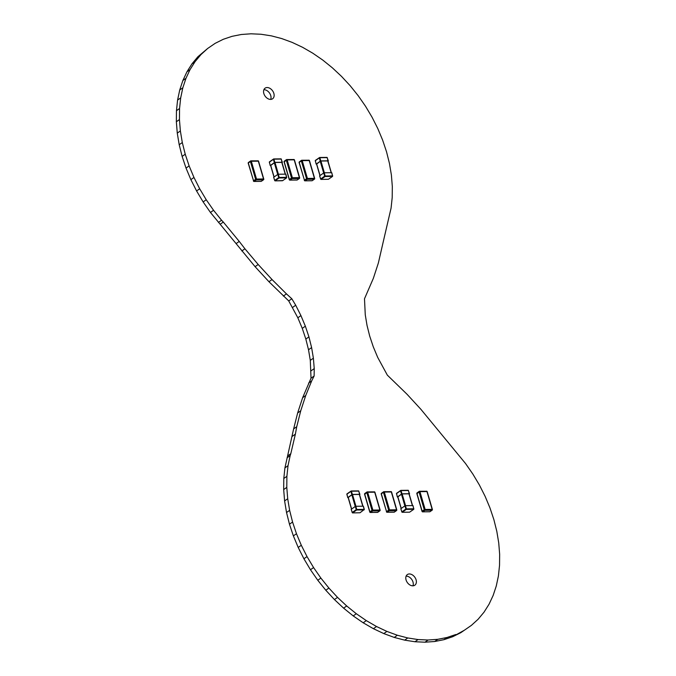<?xml version="1.0" encoding="UTF-8"?>
<svg xmlns="http://www.w3.org/2000/svg" width="676" height="676" viewBox="0 0 676 676"><rect width="100%" height="100%" fill="white"/><g stroke="black" fill="none" stroke-linecap="round" stroke-linejoin="round"><path stroke-width="1.01" d="M383.74 239.659L378.357 263.032L373.363 278.309L364.491 298.784L365.268 314.839L367.034 325.443L369.721 336.149L373.287 346.839L377.715 357.418L387.34 375.138L407.053 394.277L420.911 409.326L465.553 463.542L472.862 474.07L479.411 485.038L485.131 496.361L489.965 507.913L493.869 519.591L496.801 531.285L498.727 542.87L499.648 554.244L499.539 565.305L498.415 575.927L496.268 586.024L493.134 595.488L489.035 604.234L484.016 612.186L478.118 619.25L471.4 625.368L460.838 632.66L452.692 636.716L443.946 639.673L434.676 641.507L424.976 642.2L414.946 641.744L404.67 640.147L394.26 637.426L383.807 633.589L373.414 628.697L363.189 622.79L353.218 615.92L343.602 608.147L334.434 599.561L325.798 590.241L317.788 580.27L310.47 569.741L303.921 558.765L298.209 547.45L293.376 535.899L289.472 524.221L286.54 512.526L284.604 500.941L283.683 489.568L283.793 478.507L284.926 467.885L293.637 428.888L297.643 412.968L302.637 397.691L311.028 378.188L310.292 360.376L308.518 349.762L305.831 339.065L302.265 328.367L297.837 317.788L288.728 300.93L268.947 281.723L255.089 266.674L210.447 212.458L203.138 201.93L196.589 190.962L190.869 179.639L186.035 168.087L182.131 156.409L179.199 144.715L177.273 133.13L176.351 121.756L176.461 110.695L177.585 100.073L179.731 89.976L182.866 80.512L186.965 71.766L191.984 63.814L197.882 56.75L207.693 48.452L215.162 43.34L223.308 39.284L232.054 36.327L241.324 34.493L251.024 33.8L261.054 34.256L271.329 35.853L281.74 38.574L292.193 42.411L302.586 47.303L312.811 53.21L322.782 60.079L332.398 67.853L341.566 76.439L350.202 85.759L358.212 95.73L365.53 106.259L372.079 117.235L377.791 128.55L382.624 140.101L386.528 151.779L389.46 163.474L391.396 175.059L392.317 186.432L392.207 197.493L391.074 208.115L383.74 239.659M471.4 625.368L460.838 632.66M463.939 630.471L452.692 636.716M455.793 634.527L447.039 637.485L443.946 639.673M447.039 637.485L437.769 639.319L434.676 641.507M437.769 639.319L428.077 640.011L424.976 642.2M428.077 640.011L418.038 639.564L414.946 641.744M418.038 639.564L407.772 637.958L404.67 640.147M407.772 637.958L397.353 635.237L394.26 637.426M397.353 635.237L386.9 631.409L383.807 633.589M386.9 631.409L376.515 626.517L373.414 628.697M376.515 626.517L366.282 620.602L363.189 622.79M366.282 620.602L356.311 613.732L353.218 615.92M356.311 613.732L346.695 605.966L343.602 608.147M346.695 605.966L337.527 597.381L334.434 599.561M337.527 597.381L328.899 588.052L325.798 590.241M328.899 588.052L320.88 578.081L317.788 580.27M320.88 578.081L313.571 567.561L310.47 569.741M313.571 567.561L307.022 556.585L303.921 558.765M307.022 556.585L301.302 545.262L298.209 547.45M301.302 545.262L296.468 533.71L293.376 535.899M296.468 533.71L292.564 522.033L289.472 524.221M292.564 522.033L289.632 510.346L286.54 512.526M289.632 510.346L287.706 498.753L284.604 500.941M287.706 498.753L286.785 487.379L283.683 489.568M286.785 487.379L286.894 476.327L283.793 478.507M286.894 476.327L288.018 465.696L284.926 467.885M288.018 465.696L290.165 455.599L287.072 457.787M290.165 455.599L290.79 453.723L287.689 455.911M290.79 453.723L295.37 434.161L292.277 436.341M295.37 434.161L296.739 426.7L293.637 428.888M296.739 426.7L300.744 410.78L297.643 412.968M300.744 410.78L305.729 395.502L302.637 397.691M305.729 395.502L311.678 380.918L308.586 383.098M311.678 380.918L314.12 376.008L311.028 378.188M314.12 376.008L314.23 368.606L311.129 370.786M314.23 368.606L313.385 358.187L310.292 360.376M313.385 358.187L311.611 347.582L308.518 349.762M311.611 347.582L308.932 336.876L305.831 339.065M308.932 336.876L305.358 326.187L302.265 328.367M305.358 326.187L300.93 315.608L297.837 317.788M300.93 315.608L295.699 305.239L292.598 307.428M295.699 305.239L291.821 298.75L288.728 300.93M291.821 298.75L286.447 293.883L283.354 296.071M286.447 293.883L272.039 279.543L268.947 281.723M272.039 279.543L258.181 264.493L255.089 266.674M258.181 264.493L244.923 248.785L241.831 250.965M244.923 248.785L239.228 241.408L236.127 243.597M239.228 241.408L223.3 222.058L220.207 224.246M223.3 222.058L221.559 220.241L218.466 222.429M221.559 220.241L213.548 210.27L210.447 212.458M213.548 210.27L206.231 199.75L203.138 201.93M206.231 199.75L199.682 188.773L196.589 190.962M199.682 188.773L193.961 177.458L190.869 179.639M193.961 177.458L189.128 165.899L186.035 168.087M189.128 165.899L185.232 154.221L182.131 156.409M185.232 154.221L182.3 142.535L179.199 144.715M182.3 142.535L180.365 130.941L177.273 133.13M180.365 130.941L179.444 119.567L176.351 121.756M179.444 119.567L179.554 108.515L176.461 110.695M179.554 108.515L180.686 97.885L177.585 100.073M180.686 97.885L182.824 87.796L179.731 89.976M182.824 87.796L185.968 78.323L182.866 80.512M185.968 78.323L190.066 69.577L186.965 71.766M190.066 69.577L195.085 61.634L191.984 63.814M195.085 61.634L200.983 54.57L197.882 56.75M200.983 54.57L207.693 48.452M270.577 99.406A6.498 4.588 -125.2 0 1 264.35 94.86A6.498 4.588 -125.2 0 1 265.093 88.159A6.498 4.588 -125.2 0 1 272.589 90.821A6.498 4.588 -125.2 0 1 272.589 98.781A6.498 4.588 -125.2 0 1 270.577 99.406M263.877 89.722A6.498 4.588 -125.2 0 1 269.496 93.009A6.498 4.588 -125.2 0 1 270.704 99.397M412.816 585.822A6.498 4.588 -125.2 0 1 406.589 581.284A6.498 4.588 -125.2 0 1 407.332 574.583A6.498 4.588 -125.2 0 1 414.827 577.245A6.498 4.588 -125.2 0 1 414.827 585.205A6.498 4.588 -125.2 0 1 412.816 585.822M406.115 576.146A6.498 4.588 -125.2 0 1 411.735 579.433A6.498 4.588 -125.2 0 1 412.951 585.822M323.669 172.997L320.23 161.243L316.613 163.795L320.052 175.54M331.181 172.701L327.742 160.939L320.931 161.023L324.37 172.786M319.706 175.971L320.601 179.022L324.657 176.157L323.728 172.955L319.663 175.819M323.728 172.955L324.252 172.786L325.19 175.997L332.6 175.904L331.662 172.701L324.252 172.786M331.662 172.701L332.634 175.904M320.23 161.243L320.931 161.023M327.995 161.184L327.26 157.626L319.841 157.719L320.779 160.922L316.571 164.107M320.779 160.922L328.198 160.829M355.246 506.485L351.807 494.739L348.199 497.282L351.63 509.036M362.767 506.197L359.319 494.435L352.509 494.519L355.948 506.282M351.283 509.467L352.179 512.518L356.244 509.653L355.306 506.442L351.241 509.315M355.306 506.442L355.829 506.282L356.767 509.484L364.178 509.4L363.24 506.197L355.829 506.282M363.24 506.197L364.33 509.45L363.392 506.24M351.807 494.739L352.509 494.519M359.573 494.68L358.838 491.122L351.419 491.215L352.357 494.418L348.148 497.595M352.357 494.418L359.776 494.325M277.718 174.45L274.287 162.696L270.67 165.248L274.11 176.994M285.238 174.154L281.799 162.392L274.988 162.477L278.428 174.239M274.287 162.696L274.988 162.477M282.044 162.637L281.309 159.08L273.898 159.173L274.836 162.375L270.628 165.561M274.836 162.375L282.247 162.282M273.763 177.433L274.65 180.475L278.715 177.611L277.777 174.408L273.712 177.273M277.777 174.408L278.301 174.239L279.239 177.45L286.658 177.357L285.72 174.154L278.301 174.239M285.72 174.154L286.658 177.839L282.593 180.703L286.531 177.873L279.12 177.965L275.056 180.83L282.669 180.602M404.873 505.885L401.434 494.131L397.826 496.683L401.257 508.437M412.394 505.597L408.955 493.835L402.135 493.919L405.575 505.682M400.91 508.867L401.806 511.918L405.87 509.045L404.932 505.842L400.868 508.715M404.932 505.842L405.456 505.682L406.394 508.884L413.805 508.791L412.875 505.589L405.456 505.682M412.875 505.589L413.839 508.791M401.434 494.131L402.135 493.919M409.2 494.072L408.465 490.522L401.054 490.607L401.983 493.818L397.775 496.995M401.983 493.818L409.402 493.725M310.09 163.516L309.228 160.55L302.214 160.635L306.549 175.464L307.419 178.43L314.433 178.346L310.09 163.516M302.206 163.871L301.335 160.905L299.231 162.392L304.437 180.188L306.541 178.701L302.206 163.871M308.678 160.22L301.826 160.246A0.651 0.651 0 0 0 301.462 160.364A0.651 0.456 54.8 0 1 301.665 160.305L302.214 160.635L301.335 160.905A0.651 0.456 54.8 0 1 301.462 160.364L299.358 161.851A0.651 0.456 -125.2 0 1 299.553 161.792M307.419 178.43L306.541 178.701A0.651 0.456 54.8 0 0 307.217 179.292L305.104 180.779L312.118 180.695L314.23 179.208L307.217 179.292L307.419 178.43M304.555 180.45L304.31 180.365A0.651 0.651 0 0 0 304.944 180.838L305.104 180.779A0.651 0.456 -125.2 0 1 304.437 180.188L299.105 162.57A0.651 0.651 0 0 1 299.358 161.851A0.651 0.456 -125.2 0 0 299.231 162.392L299.307 162.646M309.355 160.804L308.839 160.161A0.651 0.651 0 0 1 309.473 160.626L314.678 178.43L314.23 179.208A0.651 0.456 -125.2 0 0 314.433 179.14A0.651 0.651 0 0 0 314.678 178.43L314.56 178.608A0.651 0.456 -125.2 0 1 314.433 179.14L312.32 180.627A0.651 0.456 54.8 0 0 312.447 180.458M304.944 180.838L311.957 180.754A0.651 0.651 0 0 0 312.32 180.627A0.651 0.456 54.8 0 1 312.118 180.695L311.788 180.695M372.011 507.118L372.882 510.084L379.895 510L374.69 492.204L367.676 492.289L372.011 507.118M374.808 492.458L374.935 492.289A0.651 0.651 0 0 0 374.301 491.815L374.935 492.289L380.14 510.084A0.651 0.651 0 0 1 379.887 510.803A0.651 0.456 54.8 0 1 379.692 510.862L380.013 510.262A0.651 0.456 54.8 0 1 379.887 510.803L377.783 512.29A0.651 0.456 -125.2 0 1 377.58 512.349L379.692 510.862L372.679 510.946L370.566 512.433L377.419 512.408A0.651 0.651 0 0 0 377.783 512.29A0.651 0.456 -125.2 0 0 377.909 512.121M372.003 510.355L366.798 492.559L367.676 492.289L367.127 491.959A0.651 0.456 -125.2 0 0 366.924 492.018L364.812 493.505A0.651 0.456 54.8 0 0 364.685 494.046L369.89 511.842L372.003 510.355L372.882 510.084L372.679 510.946A0.651 0.456 54.8 0 1 372.003 510.355M370.017 512.104L369.89 511.842A0.651 0.456 -125.2 0 0 370.566 512.433L370.017 512.104M364.761 494.308L366.798 492.559A0.651 0.456 -125.2 0 1 366.924 492.018A0.651 0.651 0 0 1 367.288 491.9L374.141 491.875M377.25 512.349L370.406 512.492A0.651 0.651 0 0 1 369.772 512.019L364.567 494.224A0.651 0.651 0 0 1 364.812 493.505A0.651 0.456 54.8 0 1 365.015 493.446M332.482 176.419L325.063 176.512L320.999 179.377L328.418 179.284L332.482 176.419M319.714 157.516L327.023 157.398L328.223 160.829M320.255 161.082L319.317 157.88L315.253 160.753L319.317 157.66M315.303 160.905L316.191 163.955M328.612 179.148L332.6 176.377L331.815 172.752M328.215 179.292L320.906 179.41L319.587 175.929M325.19 175.997L324.657 176.157L325.063 176.512L325.19 175.997M319.317 157.88L319.841 157.719L319.317 157.88M328.342 160.88L327.023 157.398L319.613 157.491L315.329 160.423L316.115 164.057M364.178 509.4L364.06 509.915L356.649 510L352.585 512.873L359.995 512.78L364.33 509.45L360.19 512.645M351.292 491.013L358.61 490.894L359.801 494.325M351.833 494.578L350.895 491.376L346.83 494.24L350.895 491.156M346.881 494.401L347.768 497.452M359.801 512.78L352.483 512.907L351.165 509.417M356.767 509.484L356.244 509.653L356.649 510L356.767 509.484M350.895 491.376L351.419 491.215L350.895 491.376M359.919 494.376L358.61 490.894L351.19 490.979L346.906 493.919L347.701 497.553M259.195 164.133L258.325 161.167L251.311 161.251L256.517 179.047L263.53 178.963L259.195 164.133M251.303 164.488L250.433 161.522L248.329 163.009L253.534 180.805L255.638 179.317L251.303 164.488M257.776 160.837L250.931 160.863A0.651 0.651 0 0 0 250.559 160.981A0.651 0.456 54.8 0 1 250.762 160.922L251.311 161.251L250.433 161.522A0.651 0.456 54.8 0 1 250.559 160.981L248.455 162.468A0.651 0.456 -125.2 0 1 248.658 162.409M256.517 179.047L255.638 179.317A0.651 0.456 54.8 0 0 256.314 179.909L254.21 181.396L261.223 181.312L263.327 179.824L256.314 179.909L256.517 179.047M253.661 181.067L253.407 180.982A0.651 0.651 0 0 0 254.041 181.455L254.21 181.396A0.651 0.456 -125.2 0 1 253.534 180.805L248.202 163.186A0.651 0.651 0 0 1 248.455 162.468A0.651 0.456 -125.2 0 0 248.329 163.009L248.405 163.271M258.452 161.42L257.945 160.778A0.651 0.651 0 0 1 258.57 161.251L263.775 179.047L263.327 179.824A0.651 0.456 -125.2 0 0 263.53 179.765A0.651 0.651 0 0 0 263.775 179.047L263.657 179.224A0.651 0.456 -125.2 0 1 263.53 179.765L261.426 181.244A0.651 0.456 54.8 0 0 261.553 181.084M254.041 181.455L261.054 181.371A0.651 0.651 0 0 0 261.426 181.244A0.651 0.456 54.8 0 1 261.223 181.312L260.885 181.312M424.274 506.485L425.136 509.45L432.15 509.366L426.953 491.57L419.931 491.655L424.274 506.485M427.071 491.824L427.198 491.655A0.651 0.651 0 0 0 426.564 491.182L427.198 491.655L432.403 509.45A0.651 0.651 0 0 1 432.15 510.169A0.651 0.456 54.8 0 1 431.956 510.228L432.277 509.628A0.651 0.456 54.8 0 1 432.15 510.169L430.046 511.656A0.651 0.456 -125.2 0 1 429.843 511.715L431.956 510.228L424.934 510.312L422.83 511.8L429.683 511.774A0.651 0.651 0 0 0 430.046 511.656A0.651 0.456 -125.2 0 0 430.173 511.487M424.266 509.721L419.061 491.925L419.931 491.655L419.382 491.325A0.651 0.456 -125.2 0 0 419.188 491.384L417.075 492.872A0.651 0.456 54.8 0 0 416.948 493.412L422.154 511.208L424.266 509.721L425.136 509.45L424.934 510.312A0.651 0.456 54.8 0 1 424.266 509.721M422.28 511.47L422.154 511.208A0.651 0.456 -125.2 0 0 422.83 511.8L422.28 511.47M417.024 493.674L419.061 491.925A0.651 0.456 -125.2 0 1 419.188 491.384A0.651 0.651 0 0 1 419.551 491.266L426.395 491.241M429.514 511.715L422.669 511.859A0.651 0.651 0 0 1 422.035 511.386L416.83 493.59A0.651 0.651 0 0 1 417.075 492.872A0.651 0.456 54.8 0 1 417.278 492.812M273.772 158.97L281.081 158.852L282.281 162.291M274.312 162.536L273.374 159.333L269.31 162.206L273.374 159.114M269.352 162.358L270.248 165.409M273.374 159.333L273.898 159.173L273.374 159.333M282.399 162.333L281.081 158.852L273.67 158.944L269.386 161.877L270.172 165.51M286.658 177.357L285.872 174.205M282.272 180.745L274.955 180.864L273.645 177.382M279.239 177.45L278.715 177.611L279.12 177.965L279.239 177.45M413.687 509.307L406.276 509.4L402.212 512.264L409.622 512.18L413.687 509.307M400.919 490.413L408.236 490.286L409.428 493.725M401.459 493.979L400.522 490.776L396.457 493.641L400.522 490.556M396.508 493.793L397.395 496.843M409.817 512.036L413.805 509.273L413.019 505.64M409.428 512.18L402.11 512.307L400.792 508.817M406.394 508.884L405.87 509.045L406.276 509.4L406.394 508.884M400.522 490.776L401.054 490.607L400.522 490.776M409.546 493.776L408.236 490.286L400.817 490.379L396.533 493.319L397.327 496.953M392.198 494.95L391.328 491.976L384.314 492.06L389.52 509.865L396.533 509.78L392.198 494.95M384.306 495.305L383.436 492.339L381.332 493.826L386.537 511.622L388.641 510.135L384.306 495.305M390.779 491.655L383.934 491.68A0.651 0.651 0 0 0 383.562 491.798A0.651 0.456 54.8 0 1 383.765 491.739L384.314 492.06L383.436 492.339A0.651 0.456 54.8 0 1 383.562 491.798L381.458 493.286A0.651 0.456 -125.2 0 1 381.661 493.227M389.52 509.865L388.641 510.135A0.651 0.456 54.8 0 0 389.317 510.726L387.213 512.214L394.226 512.129L396.33 510.642L389.317 510.726L389.52 509.865M386.664 511.884L386.418 511.8A0.651 0.651 0 0 0 387.044 512.264L387.213 512.214A0.651 0.456 -125.2 0 1 386.537 511.622L381.213 494.004A0.651 0.651 0 0 1 381.458 493.286A0.651 0.456 -125.2 0 0 381.332 493.826L381.408 494.08M391.455 492.238L390.948 491.596A0.651 0.651 0 0 1 391.581 492.06L396.787 509.865L396.33 510.642A0.651 0.456 -125.2 0 0 396.533 510.574A0.651 0.651 0 0 0 396.787 509.865L396.66 510.042A0.651 0.456 -125.2 0 1 396.533 510.574L394.429 512.062A0.651 0.456 54.8 0 0 394.556 511.893M387.044 512.264L394.057 512.18A0.651 0.651 0 0 0 394.429 512.062A0.651 0.456 54.8 0 1 394.226 512.129L393.897 512.129M291.517 174.763L292.378 177.729L299.392 177.644L295.057 162.806L294.187 159.84L287.173 159.925L291.517 174.763M294.313 160.102L294.44 159.925A0.651 0.651 0 0 0 293.806 159.46L294.44 159.925L299.645 177.729A0.651 0.651 0 0 1 299.392 178.439A0.651 0.456 54.8 0 1 299.189 178.498L299.519 177.906A0.651 0.456 54.8 0 1 299.392 178.439L297.288 179.926A0.651 0.456 -125.2 0 1 297.085 179.985L299.189 178.498L292.176 178.591L290.072 180.078L296.916 180.044A0.651 0.651 0 0 0 297.288 179.926A0.651 0.456 -125.2 0 0 297.415 179.757M291.5 177.999L286.294 160.204L287.173 159.925L286.624 159.604A0.651 0.456 -125.2 0 0 286.421 159.663L284.317 161.15A0.651 0.456 54.8 0 0 284.19 161.691L289.396 179.486L291.5 177.999L292.378 177.729L292.176 178.591A0.651 0.456 54.8 0 1 291.5 177.999M289.522 179.748L289.396 179.486A0.651 0.456 -125.2 0 0 290.072 180.078L289.522 179.748M284.266 161.944L286.294 160.204A0.651 0.456 -125.2 0 1 286.421 159.663A0.651 0.651 0 0 1 286.793 159.544L293.637 159.519M296.756 179.993L289.903 180.129A0.651 0.651 0 0 1 289.277 179.664L284.072 161.86A0.651 0.651 0 0 1 284.317 161.15A0.651 0.456 54.8 0 1 284.52 161.091M316.52 163.93L319.934 175.625M327.945 161.006L331.358 172.701M348.098 497.426L351.52 509.121M359.522 494.502L362.944 506.197M270.577 165.383L273.991 177.078M281.993 162.46L285.416 174.154M397.725 496.826L401.147 508.513M409.149 493.902L412.571 505.597"/></g></svg>
